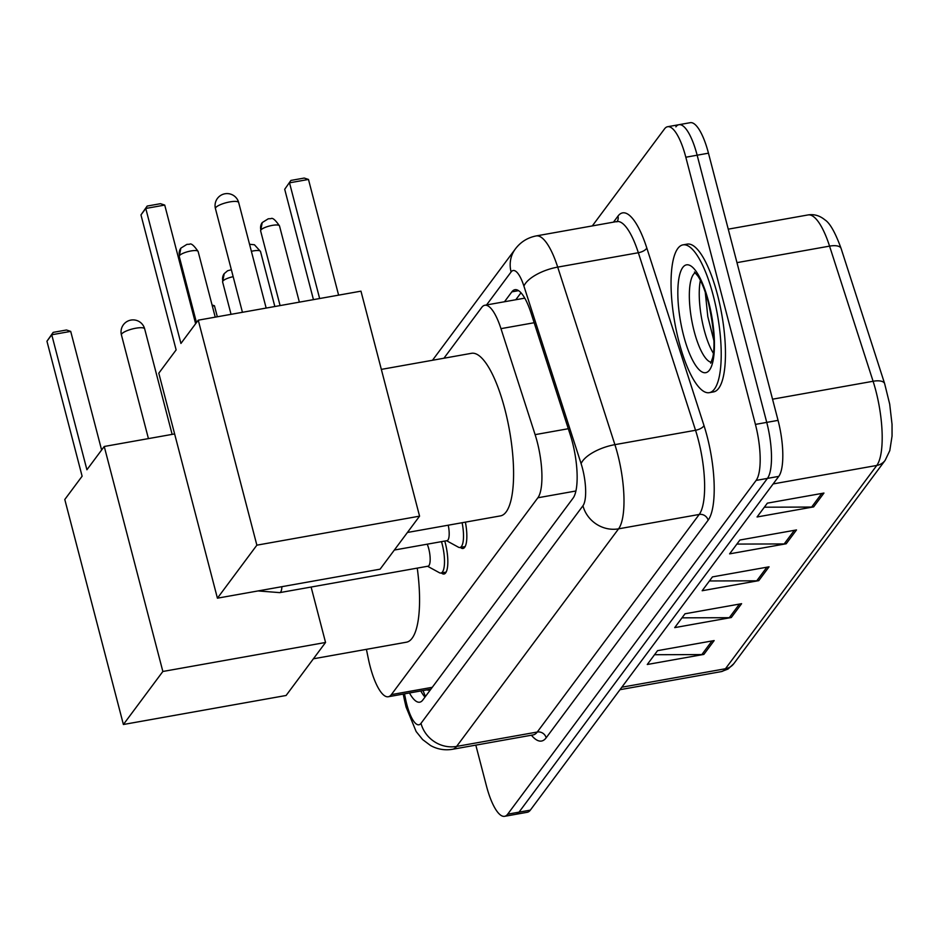 <?xml version="1.0" encoding="UTF-8"?>
<svg xmlns="http://www.w3.org/2000/svg" width="939" height="939" viewBox="0 0 939 939"><rect width="100%" height="100%" fill="white"/><g stroke="black" fill="none" stroke-linecap="round" stroke-linejoin="round"><path stroke-width="1.41" d="M444.769 541.052A24.015 6.937 79.9 0 1 445.297 542.988A24.015 6.937 79.9 0 1 444.03 574.011A24.015 6.937 79.9 0 1 441.377 572.954M366.41 649.33L368.334 658.709A45.037 13.017 -100.1 0 0 370.083 666.244A45.037 13.017 -100.1 0 0 388.288 696.75A45.037 13.017 -100.1 0 0 391.375 694.602L537.871 497.776A45.037 13.017 -100.1 0 0 535.113 434.64L500.968 328.65A45.037 13.017 -100.1 0 0 484.829 305.257A45.037 13.017 -100.1 0 0 481.754 307.405L443.924 358.228M465.38 522.143A24.015 6.937 79.9 0 1 463.033 548.47A24.015 6.937 79.9 0 1 460.392 547.414M409.463 692.97A45.037 13.017 -100.1 0 0 419.721 702.184A45.037 13.017 -100.1 0 0 422.808 700.024L573.083 498.128A45.037 13.017 -100.1 0 0 570.325 434.992L531.063 313.098A45.037 13.017 -100.1 0 0 514.924 289.705A45.037 13.017 -100.1 0 0 511.849 291.853L504.478 301.759M424.991 697.09A45.037 13.017 79.9 0 1 420.789 690.963M592.298 225.923L664.542 128.866A45.037 13.017 79.9 0 1 667.629 126.718A45.037 13.017 79.9 0 1 685.822 157.224L755.426 424.405A45.037 13.017 79.9 0 1 756.118 480.416L507.694 814.172A45.037 13.017 79.9 0 1 504.619 816.32A45.037 13.017 79.9 0 1 486.414 785.814L475.815 745.132M675.869 126.847A45.037 13.017 79.9 0 1 678.944 124.699L690.271 122.68A45.037 13.017 79.9 0 1 708.464 153.186L778.055 420.367A45.037 13.017 79.9 0 1 778.76 476.378L530.335 810.134L519.021 812.153A45.037 13.017 79.9 0 1 515.934 814.301A45.037 13.017 79.9 0 0 519.021 812.153L767.433 478.397L519.021 812.153L507.694 814.172M778.055 420.367L766.74 422.386A45.037 13.017 79.9 0 1 767.433 478.397A45.037 13.017 79.9 0 0 766.74 422.386L697.149 155.205L766.74 422.386L755.426 424.405M678.944 124.699A45.037 13.017 79.9 0 1 697.149 155.205A45.037 13.017 79.9 0 0 678.944 124.699L667.629 126.718M515.793 299.741L520.981 292.78M823.949 493.057L767.363 503.151L757.069 516.978L813.655 506.884L823.949 493.057M764.334 507.201L811.648 507.06A12.007 11.092 36.7 0 0 813.655 506.884M796.507 529.936L739.909 540.019L729.615 553.857L786.213 543.763L796.507 529.936M736.892 544.08L784.194 543.939A12.007 11.092 36.7 0 0 786.213 543.763M714.156 640.574L657.558 650.657L647.264 664.495L703.863 654.401L714.156 640.574M654.542 654.718L701.844 654.577A12.007 11.092 36.7 0 0 703.863 654.401M741.599 603.695L685.012 613.777L674.718 627.616L731.305 617.522L741.599 603.695M681.996 617.839L729.298 617.698A12.007 11.092 36.7 0 0 731.305 617.522M769.053 566.816L712.455 576.898L702.161 590.737L758.759 580.642L769.053 566.816M709.438 580.959L756.752 580.818A12.007 11.092 36.7 0 0 758.759 580.642M530.335 810.134A45.037 13.017 79.9 0 1 527.249 812.282L504.619 816.32M417.256 568.107A82.562 23.862 79.9 0 1 406.47 642.194L313.415 658.791M86.916 469.77L51.751 334.765L46.95 341.221L82.116 476.214L64.791 499.501L123.396 724.497L162.858 671.479L104.241 446.483L86.916 469.77M101.612 450.016L70.707 331.385L51.751 334.765L53.159 332.371L46.95 341.221M104.241 446.483L174.631 433.935M162.858 671.479L325.551 642.464L311.114 587.039M325.551 642.464L286.102 695.482L123.396 724.497M53.159 332.371L66.469 330L70.707 331.385M212.061 304.975L214.456 305.762L217.332 316.772M214.456 305.762L212.355 306.126M192.718 312.523L193.54 311.279M193.634 311.642L192.788 312.781M381.34 369.391L471.495 353.31A82.562 23.862 79.9 0 1 504.865 409.24A82.562 23.862 79.9 0 1 500.487 515.887L407.432 532.472M180.934 343.451L145.768 208.458L140.967 214.914L176.133 349.907L158.797 373.194L217.414 598.178L256.863 545.172L198.258 320.176L180.934 343.451M195.629 323.709L164.724 205.078L145.768 208.458L147.177 206.064L140.967 214.914M198.258 320.176L360.963 291.16L419.569 516.157L380.107 569.175L217.414 598.178M256.863 545.172L419.569 516.157M147.177 206.064L160.475 203.693L164.724 205.078M313.45 299.635L284.705 189.279L290.926 180.429L304.224 178.058L308.473 179.443L338.615 295.151M308.473 179.443L289.517 182.823L319.647 298.532M290.926 180.429L284.705 189.279M713.288 295.715A75.061 21.691 79.9 0 1 709.309 392.666A75.061 21.691 79.9 0 1 678.979 341.819A75.061 21.691 79.9 0 1 682.958 244.868A75.061 21.691 79.9 0 1 713.288 295.715M682.958 244.868L687.207 244.117A75.061 21.691 79.9 0 1 717.537 294.963A75.061 21.691 79.9 0 1 713.558 391.903L709.309 392.666M427.233 544.186A13.51 3.909 79.9 0 1 428.747 548.74A13.51 3.909 79.9 0 1 428.031 566.194L279.763 592.626A13.51 3.909 79.9 0 0 280.867 591.699A13.51 3.909 79.9 0 0 281.888 586.687M441.483 541.639A22.513 6.503 79.9 0 1 442.128 543.951A22.513 6.503 79.9 0 1 440.931 573.036A22.513 6.503 79.9 0 1 439.382 572.72L427.585 566.264M448.232 525.194A13.51 3.909 79.9 0 1 447.046 540.653L394.345 550.043M462.117 522.718A22.513 6.503 79.9 0 1 459.946 547.496A22.513 6.503 79.9 0 1 458.385 547.179L446.6 540.735M429.217 689.461A45.037 41.609 36.7 0 0 429.616 690.881M426.999 689.848A15.012 4.343 -100.1 0 0 429.182 689.461M432.269 687.313L391.375 694.602M534.162 322.734L500.968 328.65M568.306 428.724L535.113 434.64M575.912 490.991L537.871 497.776M404.498 693.862L405.636 699.414A30.025 8.674 -100.1 0 0 406.81 704.438A30.025 8.674 -100.1 0 0 421.001 723.335L582.955 505.757A30.025 8.674 -100.1 0 0 582.485 468.408A30.025 8.674 -100.1 0 0 581.112 463.666L523.915 286.125A30.025 8.674 -100.1 0 0 511.109 271.958L486.555 304.952M616.829 221.545L536.192 235.924A60.049 17.36 79.9 0 1 557.707 267.11L614.892 444.652A60.049 17.36 79.9 0 1 617.651 454.147A60.049 17.36 79.9 0 1 618.578 528.833L456.624 746.411A60.049 17.36 79.9 0 1 452.504 749.287L533.152 734.908A60.049 17.36 -100.1 0 0 537.261 732.033L699.215 514.455A60.049 17.36 -100.1 0 0 698.287 439.769A60.049 17.36 -100.1 0 0 695.541 430.273L638.344 252.732A60.049 17.36 -100.1 0 0 616.829 221.545L616.911 221.862M613.484 222.144L617.968 216.123A67.549 19.519 79.9 0 1 646.795 247.978L703.98 425.52A67.549 19.519 79.9 0 1 708.123 520.218L546.169 737.808A7.5 6.937 36.7 0 0 537.261 732.033L456.624 746.411A30.025 27.736 -143.3 0 1 421.001 723.335M703.98 425.52A7.5 3.063 -17.9 0 1 695.541 430.273L614.892 444.652A30.025 12.242 162.1 0 0 581.112 463.666M546.169 737.808A67.549 19.519 79.9 0 1 531.415 735.214M756.118 480.416L778.76 476.378M685.822 157.224L708.464 153.186M582.955 505.757A30.025 27.736 -143.3 0 0 618.578 528.833L699.215 514.455A7.5 6.937 36.7 0 1 708.123 520.218M523.915 286.125A30.025 12.242 162.1 0 1 557.707 267.11L638.344 252.732A7.5 3.063 -17.9 0 0 646.795 247.978M617.205 221.44A7.5 6.937 36.7 0 0 617.968 216.123M511.109 271.958A30.025 27.736 -143.3 0 1 515.323 248.988L432.492 360.271M405.636 699.414A30.025 2.606 168.4 0 0 404.533 700.412L403.23 694.085M518.563 290.656L511.849 291.853M884.702 383.875A15.012 6.115 162.1 0 0 884.644 383.652A15.012 6.115 162.1 0 0 873.094 381.269L829.56 246.124A60.049 17.36 -100.1 0 0 808.045 214.937C814.148 213.975 819.77 215.63 824.912 219.867C829.912 223.013 835.299 232.555 841.109 248.506A15.012 6.115 162.1 0 0 829.56 246.124L736.974 262.638M841.168 248.729A15.012 6.115 162.1 0 0 841.109 248.506L884.644 383.652L889.691 404.11L892.038 424.358L892.05 436.072L889.796 450.626L885.148 460.345A15.012 13.874 -143.3 0 1 876.78 465.451A60.049 17.36 -100.1 0 0 873.094 381.269L772.551 399.192M621.829 687.219L725.46 668.744A15.012 13.874 36.7 0 0 733.84 663.638L728.018 669.049L721.352 671.608A60.049 17.36 -100.1 0 0 725.46 668.744L876.78 465.451L773.137 483.925M766.893 567.203L756.752 580.818M739.439 604.082L729.298 617.698M711.985 640.961L701.844 654.577M794.335 530.324L784.194 543.939M821.789 493.445L811.648 507.06M121.73 333.92A12.007 3.017 165.4 0 0 121.424 334.93A12.007 12.007 0 0 1 135.345 320.117A12.007 12.007 0 0 1 144.665 328.873A12.007 3.017 165.4 0 0 135.791 328.216A12.007 3.017 165.4 0 0 121.73 333.92M215.735 207.613A12.007 3.017 165.4 0 0 215.442 208.622A12.007 12.007 0 0 1 229.351 193.81A12.007 12.007 0 0 1 238.682 202.566A12.007 3.017 165.4 0 0 229.809 201.908A12.007 3.017 165.4 0 0 215.735 207.613M711.257 362.301A45.753 13.228 79.9 0 1 694.167 331.303A45.753 13.228 79.9 0 1 695.283 272.697M708.652 301.947A54.767 15.834 79.9 0 1 709.497 370.06A54.767 15.834 79.9 0 1 683.615 335.587A54.767 15.834 79.9 0 1 682.77 267.462A54.767 15.834 79.9 0 1 708.652 301.947M713.394 353.322A45.753 13.228 79.9 0 1 704.074 329.542A45.753 13.228 79.9 0 1 700.388 280.385M198.129 251.499C193.95 245.455 191.098 243.037 189.572 244.246L186.896 244.375L180.863 248.142L179.243 256.429A9.754 2.453 -14.6 0 1 179.49 255.608A9.754 2.453 -14.6 0 1 189.502 251.253A9.754 2.453 -14.6 0 1 198.129 251.499L215.231 317.147M180.863 248.142A9.754 9.014 36.7 0 0 179.49 255.608M231.358 269.728L227.602 270.772L224.221 273.636L222.602 281.911A9.754 2.453 -14.6 0 1 222.848 281.101A9.754 2.453 -14.6 0 1 233.165 276.676M224.221 273.636A9.754 9.014 36.7 0 0 222.848 281.101M251.382 251.312A9.754 2.453 -14.6 0 1 260.502 251.464L274.845 306.525M279.505 225.923C275.327 219.879 272.474 217.461 270.948 218.658L268.272 218.787L262.239 222.555L260.619 230.841A9.754 2.453 -14.6 0 1 260.866 230.02A9.754 2.453 -14.6 0 1 270.878 225.665A9.754 2.453 -14.6 0 1 279.505 225.923L299.365 302.147M262.239 222.555A9.754 9.014 36.7 0 0 260.866 230.02M423.043 690.552L425.414 696.527M430.755 689.179L388.288 696.75M524.748 298.144L484.829 305.257M404.533 700.412L406.047 706.961L416.153 731.54L422.632 739.58L430.543 745.519C437.433 749.31 444.746 750.566 452.504 749.287M536.192 235.924C527.565 237.626 520.605 241.98 515.323 248.988M885.148 460.345L733.84 663.638M808.045 214.937L728.253 229.163M721.352 671.608L619.998 689.684M148.432 438.607L121.424 334.93M172.142 434.381L144.665 328.873M242.438 312.3L215.442 208.622M266.16 308.062L238.682 202.566M710.729 363.217L712.666 357.771C715.365 346.198 713.957 327.84 708.429 302.71C705.177 290.726 701.703 281.876 697.982 276.16L694.461 272.017M705.259 292.135L707.795 316.596L713.898 340.611M258.084 590.936L279.763 592.626M440.931 573.036L446.142 572.109M459.946 547.496L465.145 546.568M179.243 256.429L196.474 322.57M222.602 281.911L231.053 314.33M260.502 251.464L254.434 244.762L249.551 244.281M260.619 230.841L280.092 305.586"/></g></svg>
